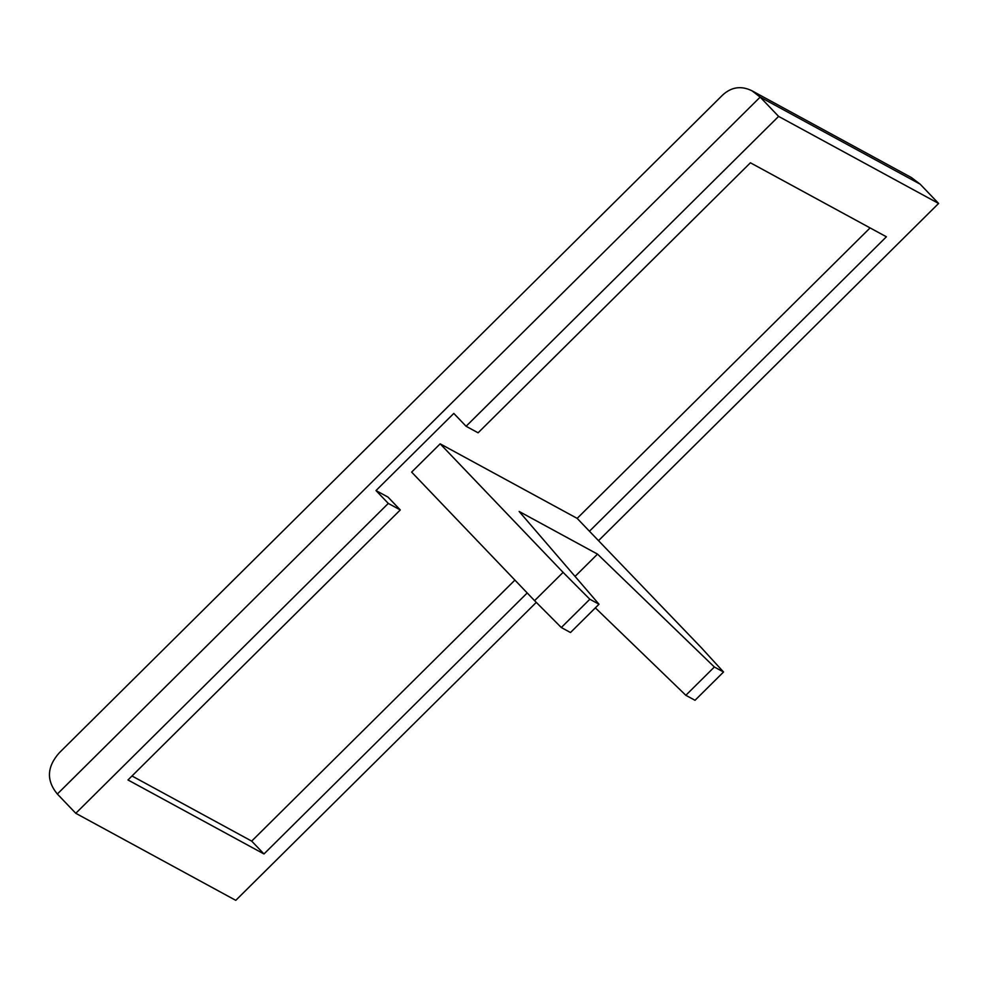 <?xml version="1.0" encoding="UTF-8"?>
<svg xmlns="http://www.w3.org/2000/svg" width="988" height="988" viewBox="0 0 988 988"><rect width="100%" height="100%" fill="white"/><g stroke="black" fill="none" stroke-linecap="round" stroke-linejoin="round"><path stroke-width="1.48" d="M57.341 794.019L75.78 813.297L388.296 503.423L375.996 490.567L453.801 413.416L466.089 426.273L778.606 116.399L760.167 97.108L752.09 90.859C741.309 85.499 731.478 86.907 722.623 95.058L59.317 752.77C46.868 766.787 46.214 780.532 57.341 794.019L760.167 97.108L920.161 184.176L938.6 203.454L598.74 540.448M536.286 602.384L235.774 900.352L75.78 813.297M388.296 503.423L400.288 509.944L127.983 779.964L263.981 853.965L527.209 592.961M938.6 203.454L778.606 116.399M595.356 607.867L685.833 695.293L695.021 700.294L723.537 672.001L701.097 647.461L589.453 531.235L886.397 236.787L750.411 162.785L478.093 432.806L466.089 426.273M589.453 531.235L577.165 518.379L440.166 443.834L411.638 472.116L534.57 600.655L563.098 572.373L440.166 443.834M723.537 672.001L714.361 667.011L597.53 554.12L519.132 511.463L599.012 604.236L589.836 599.247L563.098 572.373M685.833 695.293L714.361 667.011M575.053 576.412L597.53 554.12M534.57 600.655L561.308 627.528L570.484 632.53L599.012 604.236M561.308 627.528L589.836 599.247M577.165 518.379L870.095 227.907M400.288 509.944L388 497.1L375.996 490.567M131.997 775.988L251.681 841.109L514.909 580.104M251.681 841.109L263.981 853.965M752.09 90.859L911.368 177.531L920.161 184.176"/></g></svg>
